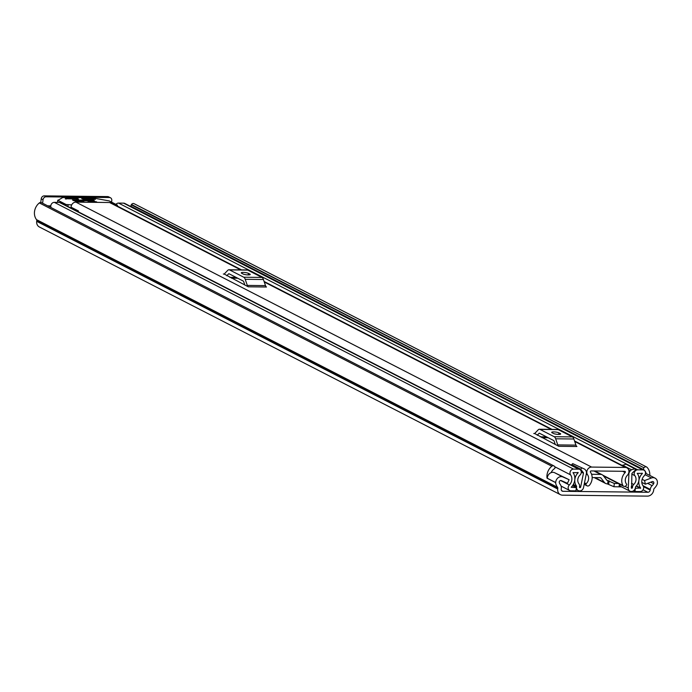 <?xml version="1.0" encoding="UTF-8"?>
<svg xmlns="http://www.w3.org/2000/svg" width="692" height="692" viewBox="0 0 692 692"><rect width="100%" height="100%" fill="white"/><g stroke="black" fill="none" stroke-linecap="round" stroke-linejoin="round"><path stroke-width="1.04" d="M647.401 496.129L562.492 495.169A6.271 5.38 -62.8 0 1 560.373 494.65A6.271 5.38 -62.8 0 1 557.709 489.01L557.795 488.362A1.531 1.315 117.2 0 0 557.527 487.306A11.617 9.973 -62.8 0 1 555.564 482.566L555.711 482.566A5.501 4.723 117.2 0 1 561.264 476.624A5.501 4.723 117.2 0 1 562.899 476.97L569.109 479.703L567.457 483.319L561.247 480.585A1.531 1.315 -62.8 0 0 559.318 482.609A7.647 6.557 -62.8 0 0 560.347 484.608A5.501 4.723 117.2 0 1 561.298 488.396L561.212 489.054A2.292 1.972 -62.8 0 0 562.968 491.303L647.876 492.263A2.292 1.972 -62.8 0 0 650.177 490.057L650.255 489.408A5.501 4.723 117.2 0 1 652.123 485.654A7.647 6.557 -62.8 0 0 653.646 483.682A1.531 1.315 -62.8 0 0 652.219 481.615L645.359 484.201L644.589 480.559L651.457 477.982A5.501 4.723 117.2 0 1 653.179 477.67A5.501 4.723 117.2 0 1 655.03 478.12A5.501 4.723 117.2 0 1 657.253 483.725L657.4 483.725A11.617 9.973 -62.8 0 1 654.277 488.405A1.531 1.315 117.2 0 0 653.758 489.443L653.681 490.1A6.271 5.38 -62.8 0 1 647.401 496.129M569.109 479.703L554.517 472.671A5.501 4.723 117.2 0 0 552.882 472.316A5.501 4.723 117.2 0 0 547.329 478.267L555.711 482.566M655.03 478.12L646.648 473.812A5.501 4.723 117.2 0 0 645.463 473.423M132.172 207.228A7.647 6.557 117.2 0 0 131.402 206.493L131.376 206.467A1.22 1.047 -62.8 0 1 131.255 204.823L131.489 204.495A2.292 1.972 -62.8 0 1 134.084 203.682L646.579 466.979A2.292 1.972 117.2 0 0 643.984 467.783L131.489 204.495M646.129 473.587A7.647 6.557 117.2 0 0 643.897 469.79L131.376 206.467L643.897 469.79M553.963 465.932A2.292 1.972 117.2 0 0 551.844 466.226L39.349 202.929A2.292 1.972 -62.8 0 1 41.468 202.635L553.963 465.932A2.292 1.972 117.2 0 1 554.759 466.771L554.915 467.109A1.22 1.047 117.2 0 1 554.387 468.743L554.353 468.769A7.647 6.557 117.2 0 0 551.143 472.636M649.779 475.421A11.617 9.973 117.2 0 0 647.02 467.308A2.292 1.972 117.2 0 0 646.579 466.979M551.844 466.226A11.617 9.973 117.2 0 0 547.043 478.189L547.329 478.198M39.349 202.929A11.617 9.973 117.2 0 0 36.512 219.632A1.531 1.315 -62.8 0 1 36.78 220.687L36.693 221.336A6.271 5.38 117.2 0 0 39.358 226.976L560.373 494.65M555.564 482.566L547.043 478.189M131.255 204.823L643.984 467.783M40.767 202.445L41.217 198.812A3.062 2.621 -62.8 0 1 44.279 195.871L107.623 196.589A3.062 2.621 -62.8 0 1 108.661 196.839L110.478 197.774A3.062 2.621 117.2 0 1 111.775 200.524L111.576 202.142M42.61 203.223L43.034 199.746L41.217 198.812M110.478 197.774A3.062 2.621 117.2 0 0 109.44 197.523L107.623 196.589M44.279 195.871L46.096 196.805L109.44 197.523M46.096 196.805A3.062 2.621 117.2 0 0 43.034 199.746M643.75 468.112A1.22 1.047 117.2 0 0 643.871 469.764M641.804 482.376L645.359 484.201M642.141 479.305L644.589 480.559M625.283 467.455L591.582 467.074A4.74 4.066 117.2 0 0 587.413 469.79A4.74 4.066 117.2 0 0 587.569 474.781A6.496 5.579 -62.8 0 1 586.185 483.691A0.761 0.657 117.2 0 0 586.029 484.737L586.427 485.291A2.292 1.972 117.2 0 0 589.558 485.127A10.475 8.987 -62.8 0 0 590.466 472.178A0.761 0.657 117.2 0 1 591.106 470.932L624.807 471.321A0.761 0.657 117.2 0 1 625.144 472.575A10.475 8.987 -62.8 0 0 622.869 485.499A2.292 1.972 117.2 0 0 625.957 485.741L626.494 485.196A0.761 0.657 117.2 0 0 626.589 484.149A6.496 5.579 -62.8 0 1 627.393 475.231A4.74 4.066 117.2 0 0 626.883 467.844A4.74 4.066 117.2 0 0 625.283 467.455L574.706 441.47M241.586 269.897L111.17 202.903A4.74 4.066 117.2 0 0 109.57 202.514L75.878 202.125A4.74 4.066 117.2 0 0 71.094 207.193L71.138 207.937A3.062 2.621 117.2 0 1 71.138 208.136M558.721 446.297A3.668 1.73 90.6 0 1 557.743 444.904L575.943 445.112A3.668 1.73 -89.4 0 0 576.92 446.504L558.721 446.297L534.579 433.495M248.281 286.808A3.668 1.73 90.6 0 1 247.303 285.415L265.503 285.623A3.668 1.73 -89.4 0 0 266.472 287.016L248.281 286.808L224.139 274.006M78.499 211.916A4.74 4.066 117.2 0 1 78.43 210.956L71.094 207.193M78.084 210.783L78.118 211.527L71.138 207.937M555.287 444.532L554.136 441.15A1.531 0.718 -89.4 0 0 553.73 440.57L539.509 433.261A1.531 0.718 -89.4 0 0 539.336 433.218A1.531 0.718 -89.4 0 0 539.016 433.382L537.226 435.251M558.859 432.837A3.823 0.77 7 0 0 554.638 431.938A3.823 0.77 7 0 0 551.697 432.336A3.823 0.77 7 0 0 552.121 432.76L553.522 433.477A3.823 0.77 7 0 0 557.743 434.377A3.823 0.77 7 0 0 560.684 433.979A3.823 0.77 7 0 0 560.26 433.555L558.859 432.837L558.669 434.412M539.388 429.248L557.579 429.455A5.501 2.595 90.6 0 1 558.176 429.602L539.976 429.395A5.501 2.595 -89.4 0 0 539.388 429.248A5.501 2.595 -89.4 0 0 538.212 429.818L534.968 433.201A3.668 1.73 90.6 0 1 534.181 433.59A3.668 1.73 90.6 0 1 533.783 433.486M557.743 444.904L555.667 438.789A5.501 2.595 -89.4 0 0 554.206 436.713L572.405 436.911L558.176 429.602M572.405 436.911A5.501 2.595 90.6 0 1 573.867 438.996L555.667 438.789M575.943 445.112L573.867 438.996M554.206 436.713L539.976 429.395M244.847 285.043L243.696 281.661A1.531 0.718 -89.4 0 0 243.29 281.082L229.061 273.772A1.531 0.718 -89.4 0 0 228.896 273.729A1.531 0.718 -89.4 0 0 228.568 273.894L226.777 275.762M248.419 273.349A3.823 0.77 7 0 0 244.198 272.449A3.823 0.77 7 0 0 241.257 272.838A3.823 0.77 7 0 0 241.681 273.271L243.074 273.989A3.823 0.77 7 0 0 247.303 274.888A3.823 0.77 7 0 0 250.245 274.49A3.823 0.77 7 0 0 249.821 274.067L248.419 273.349L248.229 274.923M228.94 269.759L247.139 269.958A5.501 2.595 90.6 0 1 247.736 270.114L229.536 269.906A5.501 2.595 -89.4 0 0 228.94 269.759A5.501 2.595 -89.4 0 0 227.763 270.33L224.519 273.712A3.668 1.73 90.6 0 1 223.741 274.093A3.668 1.73 90.6 0 1 223.343 273.997M247.303 285.415L245.227 279.3A5.501 2.595 -89.4 0 0 243.766 277.215L261.957 277.423L247.736 270.114M261.957 277.423A5.501 2.595 90.6 0 1 263.427 279.507L245.227 279.3M265.503 285.623L263.427 279.507M243.766 277.215L229.536 269.906M591.565 474.288L600.604 474.392A4.74 4.066 -62.8 0 1 602.204 474.781A4.74 4.066 -62.8 0 1 603.389 475.776L606.806 480.17A1.375 1.185 117.2 0 0 607.611 480.568L614.34 483.457L618.276 483.5M592.162 477.567L600.198 477.662A1.375 1.185 -62.8 0 1 601.011 478.06L604.427 482.462A4.74 4.066 117.2 0 0 605.612 483.448A4.74 4.066 117.2 0 0 607.213 483.838L613.934 486.727L621.598 486.883M635.308 488.197L635.014 491.528L640.126 491.579A3.521 3.019 117.2 0 0 643.24 489.529A3.521 3.019 117.2 0 0 643.067 485.819A7.491 6.427 -62.8 0 1 644.313 475.698A3.521 3.019 117.2 0 0 643.984 470.171A3.521 3.019 117.2 0 0 642.79 469.877L637.73 469.825A3.521 3.019 117.2 0 0 634.607 471.918A3.521 3.019 117.2 0 0 634.841 475.655A6.349 5.441 -62.8 0 1 633.76 484.461A3.521 3.019 117.2 0 0 632.531 486.891L632.445 487.626A0.614 0.528 -62.8 0 1 631.831 488.215L631.355 488.068M635.42 488.258L640.654 488.059A10.856 9.316 -62.8 0 1 642.461 473.406L637.211 473.345A9.705 8.33 -62.8 0 1 635.55 486.813L635.412 487.661A3.979 3.408 -62.8 0 1 631.433 491.484L631.225 491.484A3.823 3.278 117.2 0 1 629.936 491.164A3.823 3.278 117.2 0 1 628.284 488.05L624.971 486.346M579.515 487.298L579.957 487.626A0.614 0.528 -62.8 0 1 579.489 487.03L579.585 486.286A3.521 3.019 117.2 0 0 578.953 483.838A6.349 5.441 -62.8 0 1 580.034 475.032A3.521 3.019 117.2 0 0 579.775 469.444A3.521 3.019 117.2 0 0 578.581 469.15L573.521 469.098A3.521 3.019 117.2 0 0 570.416 471.148A3.521 3.019 117.2 0 0 570.58 474.859A7.491 6.427 -62.8 0 1 569.343 484.98A3.521 3.019 117.2 0 0 569.672 490.507A3.521 3.019 117.2 0 0 570.857 490.801L575.969 490.853L576.367 487.583L572.578 485.637M584.852 469.228L572.725 463.614L584.852 469.228L585.709 470.326A4.126 3.546 117.2 0 1 586.375 473.527L583.538 487.549A3.823 3.278 117.2 0 1 579.766 490.896L579.559 490.896A3.979 3.408 -62.8 0 1 578.218 490.567A3.979 3.408 -62.8 0 1 576.531 486.995L576.592 486.147A9.705 8.33 -62.8 0 1 578.244 472.679L572.993 472.619A10.856 9.316 -62.8 0 1 571.194 487.272L576.367 487.583M115.927 204.374A3.521 3.019 -62.8 0 1 118.54 203.085L123.591 203.145A3.521 3.019 -62.8 0 1 124.785 203.431L643.984 470.171M51.061 207.565A3.521 3.019 -62.8 0 1 51.398 204.088A3.521 3.019 -62.8 0 1 54.331 202.358L59.382 202.41A3.521 3.019 -62.8 0 1 60.576 202.704L579.775 469.444M622.22 465.448L625.949 464.22L634.893 468.813L635.654 469.799L632.151 473.172A0.761 0.657 117.2 0 0 631.883 473.761L631.623 488.215M634.893 468.813L631.467 469.756L630.334 470.837A4.126 3.546 117.2 0 0 628.898 474.011L628.284 488.05M629.936 491.164L620.992 486.571A3.823 3.278 -62.8 0 1 619.47 484.625L619.202 486.857M619.375 484.175L619.055 486.779M581.289 472.1L583.451 473.207L580.614 487.229L579.533 486.675M633.569 490.784L635.014 491.528M47.67 205.818L50.793 205.853M614.34 483.457L613.934 486.727M580.164 487.626L580.614 487.229M583.451 473.207A0.761 0.657 117.2 0 0 583.33 472.619L581.245 471.546M572.725 463.614L571.722 464.583L580.657 469.176L583.33 472.619M572.656 465.785L571.722 464.583M581.669 468.207L580.657 469.176M619.47 484.625A3.823 3.278 -62.8 0 1 619.366 484.054M631.467 469.756L622.523 465.162M94.363 202.341L82.91 202.211M78.464 199.166L77.789 198.665L77.72 199.184M65.861 199.011L65.93 198.405L65.273 198.829M71.683 204.91L66.069 204.495L57.981 200.334L62.695 197.54L91.984 197.765L109.198 200.914L117.285 205.074L116.057 205.412M92.52 199.357L92.607 198.656L81.742 198.621L83.55 199.253L95.358 199.382L93.186 198.708L93.109 199.365M84.415 202.09L83.68 202.081M82.616 202.202L82.703 201.528L75.29 201.441L76.328 202.133M97.209 202.367L96.525 201.856L96.465 202.358M95.418 202.349L95.505 201.666L88.092 201.588L88.507 202.133M94.415 200.931L93.731 200.42L93.671 200.948M92.624 200.931L92.711 200.23L72.496 200.005L73.888 200.723L94.432 200.784M78.481 199.019L65.282 198.742M76.674 199.175L76.76 198.474L77.789 198.665M65.93 198.405L66.224 199.054M92.607 198.656L93.186 198.708M82.703 201.528L83.723 201.709M95.505 201.666L96.525 201.856M92.711 200.23L93.731 200.42M76.76 198.474L66.311 198.353M561.584 490.593L562.968 491.303M643.084 489.806L647.876 492.263M554.517 472.671L562.899 476.97M650.731 482.177L653.646 483.682M647.634 483.345L652.123 485.654M642.954 485.654L650.255 489.408M643.491 486.632L650.177 490.057M36.512 219.632L557.527 487.306M36.78 220.687L557.795 488.362M36.693 221.336L557.709 489.01M645.048 474.686L651.457 477.982M109.57 202.514L240.721 269.889M264.266 281.981L551.169 429.377M75.878 202.125L591.582 467.074M584.489 482.817L586.185 483.691M586.254 474.107L587.569 474.781M602.862 475.222L622.869 485.499M622.653 471.295L625.144 472.575M586.029 484.737L584.282 483.846M584.221 484.158L586.427 485.291M546.559 436.886L540.27 436.816M539.016 433.382L539.751 433.391M560.26 433.555L560.165 434.291M236.11 277.397L229.822 277.328M228.568 273.894L229.303 273.902M249.821 274.067L249.725 274.802M593.944 470.967L600.604 474.392M606.789 480.144L607.611 480.568M631.286 487.938L631.831 488.215M594.964 477.601L604.427 482.462M600.232 477.662L601.011 478.06M554.733 466.719L570.58 474.859M560.615 480.499L569.343 484.98M628.898 474.011L628.405 473.761M123.591 203.145L642.79 469.877M631.865 474.124L634.841 475.655M118.54 203.085L637.73 469.825M631.467 483.284L633.76 484.461M631.338 486.277L632.531 486.891M631.303 487.047L632.445 487.626M54.331 202.358L573.521 469.098M59.382 202.41L578.581 469.15M636.233 486.113L640.533 488.31M636.424 485.888L640.654 488.059M641.951 473.146L642.461 473.406M577.733 472.42L578.244 472.679M573.313 484.469L576.592 486.147M573.279 484.538L576.618 486.251M572.915 485.135L576.531 486.995M608.078 480.577L607.671 483.846M609.098 480.767L608.701 484.037M630.334 470.837L628.682 469.989M57.73 202.393L57.981 200.334M57.86 200.256L57.6 202.393M67.92 206.475L68.119 204.867M66.069 204.495L65.956 205.463M603.493 475.906L623.622 486.242M584.178 484.357L587.041 485.827M264.084 281.462L552.026 429.386M574.533 440.951L626.883 467.844M548.185 437.725L541.897 437.647M237.737 278.227L231.448 278.158M594.8 470.975L602.204 474.781M594.212 477.592L605.612 483.448M561.108 486.113L569.672 490.507M576.133 489.503L578.218 490.567M57.808 200.161L57.54 202.393M117.458 205.247L117.355 206.078"/></g></svg>
